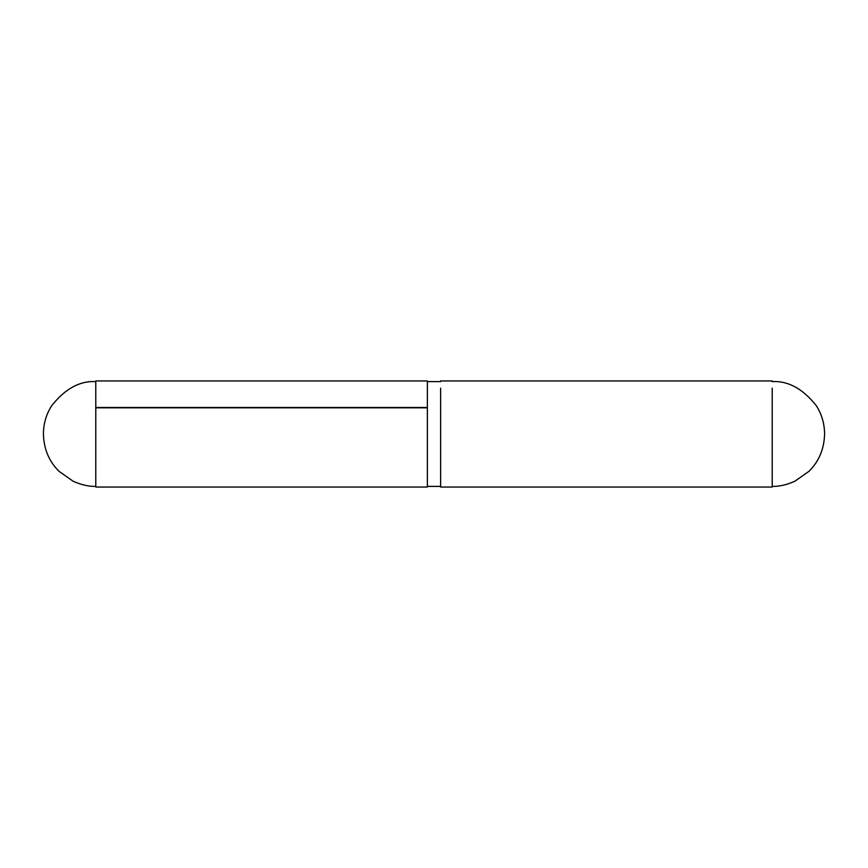 <?xml version="1.0" encoding="UTF-8"?>
<svg xmlns="http://www.w3.org/2000/svg" width="868" height="868" viewBox="0 0 868 868"><rect width="100%" height="100%" fill="white"/><g stroke="black" fill="none" stroke-linecap="round" stroke-linejoin="round"><path stroke-width="1.3" d="M427.371 407.808L427.371 380.944L95.784 380.944L95.784 407.808L427.371 407.808L427.371 487.056L95.784 487.056L95.784 407.472L427.371 407.472M440.629 460.192L440.629 388.148L440.629 487.056L772.216 487.056L772.216 388.148L772.216 460.192M772.216 486.395C779.225 486.568 786.788 484.854 794.904 481.219L808.987 471.313C819.045 461.353 824.242 448.821 824.6 433.707C824.426 423.4 821.66 414.058 816.289 405.681C802.889 388.766 788.198 380.737 772.216 381.605M427.371 486.395L440.629 486.395M427.371 381.605L440.629 381.605M772.216 380.944L440.629 380.944M95.784 486.395C88.775 486.568 81.212 484.854 73.096 481.219L59.013 471.313C48.955 461.353 43.758 448.821 43.4 433.707C43.574 423.4 46.34 414.058 51.711 405.681C65.111 388.766 79.802 380.737 95.784 381.605"/></g></svg>
